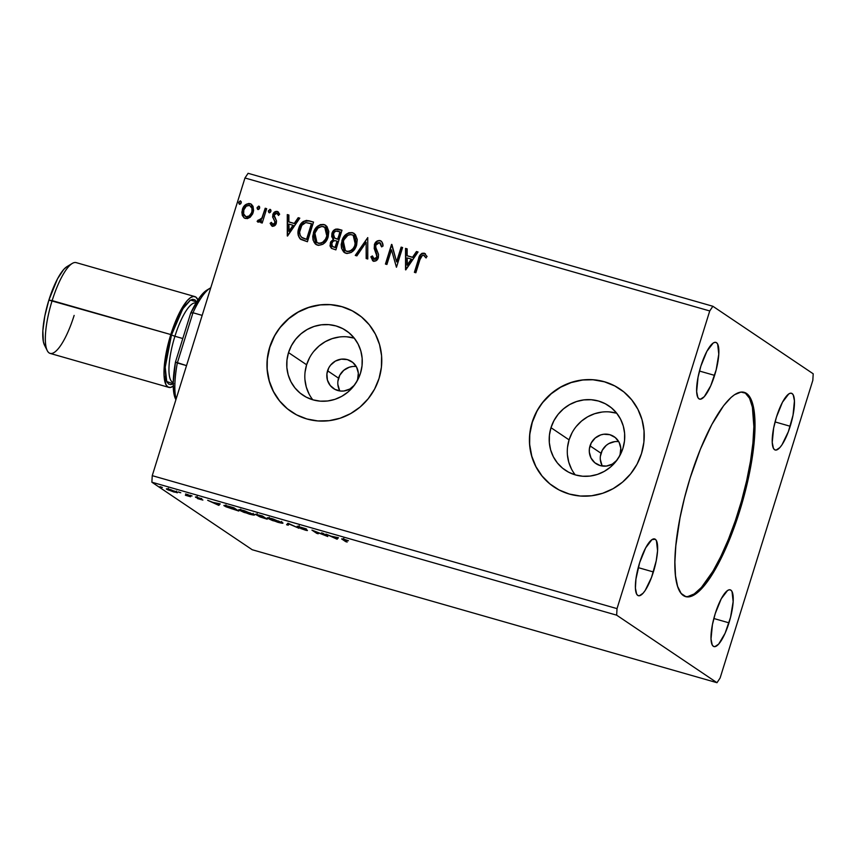 <?xml version="1.0" encoding="UTF-8"?>
<svg xmlns="http://www.w3.org/2000/svg" width="856" height="856" viewBox="0 0 856 856"><rect width="100%" height="100%" fill="white"/><g stroke="black" fill="none" stroke-linecap="round" stroke-linejoin="round"><path stroke-width="1.28" d="M685.153 596.461A106.262 28.473 106 0 0 738.567 510.818L739.67 511.139A106.262 28.473 -74 0 1 685.699 596.643A106.262 28.473 -74 0 1 690.182 477.83L700.39 449.197L711.85 424.469L723.566 405.765L731.035 397.473L734.544 394.712L740.986 392.08L746.411 393.385L748.69 395.504L750.637 398.575L753.483 407.456L754.96 426.898L752.991 452.161L747.737 481.072L739.67 511.139L729.462 539.762L718.002 564.5L710.148 577.747L698.817 591.496L691.969 596.065L688.866 596.889L686.009 596.728L681.162 593.465L677.61 586.392L675.491 575.788L674.892 562.071L675.823 545.743L680.017 517.784L684.511 497.871L690.182 477.83A106.262 28.473 -74 0 1 744.153 392.326A106.262 28.473 -74 0 1 739.67 511.139L738.567 510.818A106.262 28.473 106 0 0 743.597 392.187M354.01 385.692A16.232 15.579 123.9 0 1 333.53 388.538A16.232 15.579 123.9 0 1 327.559 370.766L338.548 378.17A16.232 15.579 -56.1 0 0 339.885 390.957M354.641 384.954L349.826 389.031L343.909 390.989L340.806 391.064L334.942 389.384L330.245 385.521L327.42 380.075L326.906 373.869L328.79 367.834L330.544 365.18L335.359 361.104L341.287 359.156L347.408 359.627L352.79 362.452L356.631 367.192L358.332 373.13L357.626 379.369A16.232 15.579 123.9 0 1 356.738 381.648M616.47 460.785A16.232 15.579 123.9 0 1 595.99 463.62A16.232 15.579 123.9 0 1 590.019 445.858L601.019 453.252A16.232 15.579 -56.1 0 0 602.346 466.049M617.112 460.047L612.286 464.123L606.369 466.071L600.249 465.6L594.856 462.786L591.025 458.035L589.324 452.096L589.367 448.951L591.25 442.927L595.23 438.005L600.698 434.923L603.748 434.238L609.868 434.709L615.25 437.534L619.091 442.274L620.793 448.223L620.097 454.461A16.232 15.579 123.9 0 1 619.198 456.73M616.748 413.255A38.841 37.279 -56.1 0 0 569.08 439.866L550.986 427.69A38.841 37.279 123.9 0 1 608.659 405.755A38.841 37.279 123.9 0 1 622.943 448.276L620.012 455.285L615.806 461.63L610.488 467.076L604.272 471.389L597.381 474.427L590.105 476.064L582.701 476.236L575.457 474.941L568.662 472.223L562.563 468.189L557.406 462.989L553.383 456.837L550.654 449.956L549.327 442.616L549.434 435.094L550.986 427.69L553.928 420.681L558.133 414.325L563.451 408.89L569.668 404.567L576.548 401.539L583.835 399.902L591.239 399.731L598.483 401.025L605.278 403.743L611.366 407.777L616.523 412.977L620.547 419.13L623.275 426.01L624.613 433.35L624.505 440.872L622.943 448.276A38.841 37.279 123.9 0 1 565.281 470.201A38.841 37.279 123.9 0 1 550.986 427.69L569.08 439.866A38.841 37.279 -56.1 0 0 575.275 474.887M354.288 338.163A38.841 37.279 -56.1 0 0 306.619 364.774L288.525 352.608A38.841 37.279 123.9 0 1 346.199 330.673A38.841 37.279 123.9 0 1 360.483 373.184L357.551 380.203L353.346 386.548L348.028 391.984L341.812 396.307L334.921 399.345L327.645 400.983L320.24 401.154L312.996 399.848L306.202 397.13L300.103 393.097L294.945 387.907L290.922 381.755L288.194 374.875L286.856 367.524L286.974 360.012L288.525 352.608L291.468 345.589L295.673 339.244L300.98 333.808L307.208 329.485L314.088 326.446L321.375 324.809L328.779 324.638L336.012 325.943L342.817 328.661L348.906 332.695L354.063 337.885L358.086 344.037L360.815 350.917L362.152 358.257L362.035 365.78L360.483 373.184A38.841 37.279 123.9 0 1 302.821 395.119A38.841 37.279 123.9 0 1 288.525 352.608L306.619 364.774A38.841 37.279 -56.1 0 0 312.804 399.795M357.583 314.002A59.032 56.657 -56.1 0 0 357.466 313.927A59.032 56.657 -56.1 0 0 269.822 347.258L269.694 347.161A59.032 56.657 123.9 0 1 357.327 313.831A59.032 56.657 123.9 0 1 379.048 378.448L381.412 367.192L381.583 355.764L379.55 344.604L375.399 334.15L369.289 324.799L361.457 316.902L352.19 310.771L341.865 306.641L330.855 304.661L319.609 304.929L308.535 307.411L298.07 312.023L288.622 318.593L280.543 326.853L274.155 336.504L269.694 347.161L267.329 358.418L267.158 369.846L269.191 380.995L273.332 391.46L279.441 400.811L287.284 408.708L296.54 414.839L306.876 418.969L317.876 420.938L329.132 420.681L340.207 418.188L350.66 413.576L360.119 407.017L368.187 398.746L374.586 389.106L379.048 378.448A59.032 56.657 123.9 0 1 291.404 411.779A59.032 56.657 123.9 0 1 269.694 347.161L269.822 347.258A59.032 56.657 -56.1 0 0 291.543 411.864A59.032 56.657 -56.1 0 0 291.661 411.95M620.044 389.084A59.032 56.657 -56.1 0 0 619.926 389.009A59.032 56.657 -56.1 0 0 532.293 422.34L532.154 422.243A59.032 56.657 123.9 0 1 619.798 388.913A59.032 56.657 123.9 0 1 641.508 453.53L643.873 442.274L644.044 430.846L642.011 419.697L637.859 409.232L631.749 399.88L623.917 391.984L614.651 385.853L604.325 381.723L593.315 379.754L582.069 380.01L570.995 382.504L560.53 387.115L551.082 393.674L543.004 401.945L536.616 411.586L532.154 422.243L529.789 433.5L529.618 444.927L531.651 456.088L535.792 466.541L541.902 475.893L549.745 483.79L559 489.921L569.336 494.051L580.336 496.031L591.592 495.763L602.667 493.281L613.121 488.669L622.58 482.099L630.658 473.839L637.046 464.187L641.508 453.53A59.032 56.657 123.9 0 1 553.864 486.861A59.032 56.657 123.9 0 1 532.154 422.243L532.293 422.34A59.032 56.657 -56.1 0 0 554.003 486.957A59.032 56.657 -56.1 0 0 554.121 487.032M714.61 375.377A29.521 7.907 -74 0 1 699.62 399.131A29.521 7.907 -74 0 1 700.871 366.133L706.885 351.302L713.187 343.042L714.974 342.304L716.483 342.668L717.66 344.112L718.783 354.17L716.183 369.813L710.737 385.778L704.285 396.67L700.497 399.196L698.988 398.832L697.822 397.398L696.645 391.534L698.047 377.229L700.871 366.133A29.521 7.907 -74 0 1 715.862 342.379A29.521 7.907 -74 0 1 714.61 375.377L699.459 371.044L714.61 375.377M728.98 622.836A29.521 7.907 -74 0 1 713.99 646.59A29.521 7.907 -74 0 1 715.242 613.592L721.255 598.761L727.557 590.501L729.344 589.763L730.853 590.126L732.03 591.571L733.153 601.629L730.553 617.272L725.107 633.237L718.655 644.129L714.867 646.655L713.358 646.291L712.192 644.857L711.015 638.993L712.417 624.687L715.242 613.592A29.521 7.907 -74 0 1 730.232 589.838A29.521 7.907 -74 0 1 728.98 622.836L713.829 618.503L728.98 622.836M790.206 426.267A29.521 7.907 -74 0 1 775.215 450.01A29.521 7.907 -74 0 1 776.467 417.011L782.48 402.192L788.783 393.921L790.57 393.193L792.078 393.557L793.255 394.99L794.432 400.854L793.031 415.16L788.365 431.649L782.01 444.767L779.88 447.56L776.103 450.085L774.594 449.721L773.417 448.276L772.24 442.413L773.642 428.107L776.467 417.011A29.521 7.907 -74 0 1 791.458 393.257A29.521 7.907 -74 0 1 790.206 426.267L775.055 421.922L790.206 426.267M653.385 571.958A29.521 7.907 -74 0 1 638.394 595.712A29.521 7.907 -74 0 1 639.635 562.702L645.659 547.883L651.962 539.612L655.257 539.248L656.434 540.692L657.558 550.74L656.21 560.862L651.544 577.351L645.189 590.458L643.059 593.251L639.272 595.776L637.763 595.412L636.597 593.968L635.42 588.115L635.944 579.084L639.635 562.702A29.521 7.907 -74 0 1 654.626 538.948A29.521 7.907 -74 0 1 653.385 571.958L638.234 567.624L653.385 571.958M151.876 482.206L616.652 615.164L716.986 682.703L252.21 549.734L151.876 482.206L152.25 475.658L244.966 177.984L709.742 310.953L617.026 608.627L152.25 475.658L617.026 608.627L616.652 615.164L151.876 482.206L252.21 549.734L716.986 682.703L720.11 678.016L812.826 380.342L813.2 373.794L712.866 306.266L248.09 173.297L712.866 306.266L709.742 310.953L244.966 177.984L248.09 173.297L244.966 177.984L152.25 475.658L151.876 482.206M321.514 532.86L325.098 535.268L311.948 530.121L316.752 533.363L318.229 533.78L314.644 531.373L327.795 536.519L322.99 533.288L321.514 532.86L325.098 535.268L311.948 530.121L316.752 533.363L318.229 533.78L314.644 531.373L327.795 536.519L321.514 532.86M288.151 523.316L286.578 524.728L288.183 525.188L289.189 524.065L299.086 528.312L287.905 523.241L286.578 524.728L288.183 525.188L289.189 524.065L299.086 528.312L288.151 523.316M262.385 515.943L255.174 514.221L260.149 516.971L267.19 519.185L262.385 515.943L255.409 514.477L267.19 519.185L262.385 515.943M229.472 506.527L224.261 505.393L225.834 506.752L238.738 511.043L233.923 507.801L229.472 506.527C224.54 505.19 222.881 505.019 224.486 506.014L238.738 511.043L233.923 507.801L229.472 506.527M177.342 492.778L170.943 489.76L166.845 488.83L167.712 489.793L177.342 492.778L170.312 489.579C166.888 488.68 165.69 488.573 166.727 489.258L173.95 492.029L177.524 492.339M187.742 495.517L187.913 494.971L185.367 495.25L188.727 495.517L190.578 496.758L187.057 494.394L185.591 493.976L187.721 495.635L185.367 495.25L190.578 496.758L185.591 493.976L187.753 495.592L188.106 494.468M196.827 497.55L200.967 498.534L195.446 496.908L201.342 499.262L197.501 498.577L202.883 500.075L197.469 497.347L195.543 497.25L201.342 499.583L197.501 498.577L202.722 499.904L196.827 497.55L197.083 496.33M343.984 539.911L348.445 540.735L341.769 538.852L347.183 542.062L343.984 539.911C342.946 539.387 343.213 539.301 344.786 539.665L348.445 540.735L344.273 539.323C341.598 538.659 340.998 538.702 342.464 539.462L345.706 541.645L347.183 542.062L343.984 539.911C342.946 539.387 343.213 539.301 344.786 539.665L344.786 539.665M218.858 505.361L220.185 503.874L212.78 502.354L207.666 500.289L218.858 505.361L218.965 504.163L218.858 505.361L220.185 503.874L212.78 502.354L207.666 500.289L218.612 505.286L218.965 504.163L218.216 503.82L219.211 504.238L218.858 505.361M192.065 495.956L189.647 495.164L191.23 495.881M162.373 487.46L159.954 486.668L161.549 487.385M180.776 492.735L178.358 491.933L179.953 492.649M253.975 514.467L241.082 509.898L239.081 510.123L244.121 512.434L254.425 514.927L244.078 510.658C239.413 509.448 237.808 509.309 239.273 510.262L249.256 514.103C253.879 515.291 255.452 515.419 253.975 514.467L254.414 514.938M282.437 522.609L269.544 518.04L267.543 518.265L272.583 520.576L282.887 523.07L272.54 518.8C267.875 517.591 266.269 517.452 267.735 518.404L277.719 522.246C282.341 523.433 283.914 523.562 282.437 522.609L282.876 523.08M305.966 529.896L300.606 528.473L307.411 530.303L298.905 526.847L305.517 528.644L297.214 526.194L305.966 529.896L300.606 528.473L305.549 530.206L307.347 530.57L306.855 529.992L298.787 526.75L305.517 528.644L297.417 526.429L306.074 530.014L306.416 528.89M337.125 539.184L338.441 537.707L331.047 536.188L325.933 534.123L336.879 539.12L337.221 537.996L337.125 539.184L338.441 537.707L331.047 536.188L325.933 534.123L336.879 539.12L337.221 537.996L336.483 537.654L337.467 538.071L337.125 539.184M259.614 208.158L259.646 206.992L258.608 206.125L257.057 208.04L257.613 209.324L258.972 209.153L259.614 208.158L258.897 206.168L257.164 207.452L257.881 209.442L259.614 208.158M270.903 211.389L270.935 210.212L269.897 209.356L268.345 211.272L268.902 212.556L270.261 212.384L270.903 211.389L270.186 209.399L268.452 210.683L269.169 212.673L270.903 211.389M287.541 236.042L299.793 218.141L298.198 217.681L294.261 223.416L288.889 221.886L288.889 215.017L287.284 214.567L287.295 235.978L299.793 218.141L298.198 217.681L294.261 223.416L288.889 221.886L288.889 215.017L287.284 214.567L287.541 236.042M328.169 236.866L328.8 231.43L326.917 226.433L323.975 224.507L320.411 224.593L317.266 226.498L314.066 231.013L312.718 236.406L313.071 240.055L315.158 243.821L318.528 245.383L322.873 244.281L326.232 240.932L328.169 236.866L325.687 225.299L323.975 224.507C318.593 224.358 315.072 227.108 313.414 232.746L315.918 244.42L317.651 245.212C323.022 245.287 326.532 242.505 328.169 236.866M405.798 269.875L418.06 251.974L416.455 251.514L412.528 257.249L407.156 255.719L407.146 248.85L405.541 248.401L405.551 269.811L418.06 251.974L416.455 251.514L412.528 257.249L407.156 255.719L407.146 248.85L405.541 248.401L405.798 269.875M373.794 261.38L371.13 256.993L373.516 261.187C375.977 261.337 377.592 260.138 378.363 257.581L378.545 254.371L375.698 247.234L375.816 245.169L379.529 242.601L381.509 246.731L383.017 246.079C383.124 243.5 382.14 241.649 380.053 240.557L377.282 240.932L374.521 244.26L374.211 248.486L377.025 256.543L375.87 258.79L374.607 259.25L373.355 258.673L372.381 255.923L370.862 256.811L372.895 260.93L375.902 260.866L378.074 258.373L378.545 254.371L375.955 248.24L375.698 245.683L376.8 243.468L378.93 242.516L380.503 243.275L381.509 246.731L383.017 246.079L381.99 242.034L380.053 240.557L381.113 241.082M356.631 245.009L357.262 239.573L355.379 234.565L352.437 232.65L348.874 232.736L345.728 234.64L342.528 239.156L341.18 244.549L341.533 248.197L343.62 251.964L346.99 253.526L351.335 252.424L354.694 249.075L356.631 245.009L354.149 233.442L352.437 232.65C347.055 232.5 343.534 235.25 341.876 240.889L344.38 252.563L346.113 253.355C351.484 253.43 354.994 250.648 356.631 245.009M241.21 202.893L241.253 201.727L240.215 200.86L238.653 202.776L239.209 204.06L240.579 203.889L241.21 202.893L240.493 200.903L238.76 202.187L239.477 204.177L241.21 202.893M341.993 230.211L335.616 229.141L333.455 230.628L331.914 233.41L331.711 236.641L333.369 239.295L330.737 241.82L330.009 245.897L331.422 248.336L335.873 249.877L341.993 230.211L338.174 229.119C335.028 228.734 332.952 230.168 331.914 233.41L333.369 239.295L330.277 242.965L331.411 248.326L335.873 249.877L341.993 230.211M367.759 237.583L355.261 255.42L356.856 255.88L366.154 242.291L366.165 258.544L367.77 258.994L367.759 237.583L355.261 255.42L356.856 255.88L366.154 242.291L366.165 258.544L367.77 258.994L367.759 237.583M419.932 259.678L422.468 255.281L424.03 255.42L425.86 257.774L427.08 256.479L424.169 253.173L421.976 253.312L420.264 254.81L414.39 272.336L415.856 272.754L419.932 259.678C420.243 257.142 421.441 255.644 423.56 255.195L425.86 257.774L427.08 256.479L424.169 253.173C420.927 253.365 419.044 255.323 418.52 259.058L414.39 272.336L415.856 272.754L419.932 259.678M401.132 247.127L396.574 261.754L391.556 244.399L385.435 264.055L386.912 264.472L391.47 249.813L396.478 267.211L402.598 247.555L401.132 247.127L402.566 247.651L401.132 247.127L396.574 261.754L391.888 244.484L385.435 264.055L386.912 264.472L391.47 249.813L396.478 267.211L402.598 247.555L401.132 247.127M300.895 239.434L307.411 241.734L313.531 222.068L306.491 220.399L303.152 221.544L299.771 225.749L298.016 232.19L298.22 235.282L299.932 238.653L307.411 241.734L313.531 222.068L309.091 220.805C303.762 220.056 300.328 222.549 298.776 228.285C297.3 232.254 297.77 235.785 300.178 238.888L301.023 239.519M272.593 226.391L270.122 223.341L272.647 226.273L275.739 224.497L276.52 220.891L274.22 215.38L276.007 213.208L277.419 213.54L278.382 215.305L279.645 214.225L278.093 211.817L275.343 211.55L273.085 213.957L272.615 217.028L274.69 220.966L274.808 222.881L273.118 224.454L271.363 222.357L270.122 223.341L272.326 226.198C274.348 226.337 275.675 225.353 276.295 223.234L276.52 220.891L274.241 216.482L274.316 215.017L276.83 213.219L278.564 215.166M266.676 208.661L265.2 208.243L261.936 217.938L259.882 220.292L258.298 219.992L257.121 221.319L257.795 222.004L259.486 222.004L261.38 220.495L260.727 222.614L262.204 223.031L266.676 208.661L265.2 208.243L261.936 217.938L257.121 221.319L258.084 222.132L261.38 220.495L260.727 222.614L262.204 223.031L266.676 208.661M250.145 217.264L252.67 213.904L253.59 210.619L253.034 206.328L251.247 204.156L248.775 203.45L245.201 204.991L242.837 208.233L241.863 212.256L242.409 215.605L244.302 218.013L247.298 218.644L250.145 217.264L253.162 212.577L251.375 204.242L250.059 203.642C246.164 203.461 243.596 205.408 242.366 209.495L242.205 215.006L244.185 217.938L245.437 218.505L250.145 217.264M712.866 306.266L709.742 310.953L617.026 608.627L616.652 615.164L716.986 682.703L720.11 678.016L812.826 380.342L813.2 373.794L712.866 306.266M614.79 385.949L604.464 381.819L593.454 379.85M582.208 380.107L571.134 382.589L560.669 387.212L551.221 393.771L543.143 402.042M536.755 411.683L532.293 422.34L529.928 433.596M529.757 445.024L531.779 456.184L535.931 466.638L542.041 475.99L549.884 483.886M352.33 310.867L342.004 306.726L330.994 304.757M319.748 305.025L308.674 307.507L298.209 312.119L288.761 318.689L280.682 326.949M274.295 336.601L269.822 347.258L267.468 358.514M267.297 369.942L269.319 381.091L273.471 391.545L279.58 400.908L287.423 408.804M354.106 338.109L346.862 336.815M339.458 336.986L332.171 338.623L325.291 341.662L319.074 345.985L313.756 351.42M309.551 357.765L306.619 364.774L305.057 372.189M304.95 379.7L306.288 387.04L309.016 393.921M356.299 366.582A16.232 15.579 -56.1 0 0 338.548 378.17L327.559 370.766A16.232 15.579 123.9 0 1 351.656 361.606A16.232 15.579 123.9 0 1 357.626 379.369L356.406 382.3M616.566 413.202L609.322 411.907M601.918 412.078L594.642 413.716L587.751 416.744L581.534 421.066L576.216 426.502M572.011 432.847L569.08 439.866L567.517 447.271M567.41 454.793L568.748 462.133L571.476 469.013M618.76 441.675A16.232 15.579 -56.1 0 0 601.019 453.252L590.019 445.858A16.232 15.579 123.9 0 1 614.116 436.688A16.232 15.579 123.9 0 1 620.097 454.461L618.867 457.393M614.736 441.643L608.819 443.59L606.219 445.398L602.239 450.331L600.366 456.355M600.323 459.49L602.014 465.439M352.276 366.561L349.237 367.235L343.759 370.316L339.779 375.238L337.906 381.262M337.853 384.408L339.554 390.347M239.755 204.359L238.76 202.187L240.493 200.903L239.038 202.38L239.487 204.242M238.931 202.958L239.006 203.546M331.55 248.422L330.277 242.965L333.647 239.487L332.192 233.592C333.219 230.35 335.306 228.927 338.441 229.301L341.961 230.318L335.894 229.333L333.722 230.82L332.363 233.089L331.978 236.823L333.647 239.487L331.689 240.953L330.416 243.628L330.288 246.079L331.411 248.326M334.503 230.093L333.08 231.666M331.882 235.207L331.882 236.138M331.978 236.823L332.214 237.594M332.588 238.31L333.08 238.931M330.288 246.079L330.523 247.02M335.702 238.61L337.895 239.306L334.61 238L333.391 233.827C334.279 231.452 335.884 230.617 338.216 231.323L340.174 231.997L337.895 239.306L335.98 238.717M334.867 238.161L333.198 235.582L334.097 232.436L335.959 231.099L339.896 231.805L337.895 239.306L340.174 231.997L337.617 239.124L334.653 238.011M332.631 246.635L335.306 247.619L332.481 246.539L331.764 243.35C332.545 241.082 334.043 240.279 336.237 240.921L337.264 241.317L335.306 247.619L332.738 246.721M336.997 241.135L335.306 247.619L336.997 241.135L335.028 247.438L332.032 246.154L331.614 243.928L332.952 241.381L334.835 240.664L336.997 241.135M344.519 252.648L342.154 241.082C343.812 235.432 347.322 232.693 352.715 232.843L354.277 233.538M353.549 233.142L350.928 232.607L348.542 233.153M351.837 232.65L350.928 232.607M347.504 233.709L344.722 236.17L342.454 240.204L341.458 244.73L341.812 248.379M342.421 250.07L344.743 252.809M353.421 235.464L355.7 239.006L355.625 244.067M346.948 251.504C351.292 251.557 354.117 249.321 355.433 244.784L355.154 244.602C353.838 249.128 351.014 251.375 346.68 251.322L345.417 250.722L343.352 241.317C344.668 236.759 347.504 234.544 351.859 234.683L353.186 235.304L355.433 244.784L352.351 249.845L349.826 251.364L347.301 251.589M345.557 250.819L343.063 247.149L342.796 244.228L343.866 239.915L348.007 235.165L350.425 234.501L353.154 235.272L354.94 237.454L355.679 240.247L354.63 246.004L353.1 248.561L350.372 250.84L348.114 251.482L345.385 250.712M355.433 244.784L353.314 235.389M366.443 258.619L366.154 242.291L366.443 258.619M355.593 255.516L367.759 237.743L355.593 255.516M380.974 240.975L380.053 240.557C377.196 240.386 375.303 241.777 374.361 244.72L376.865 257.239L373.676 258.951L374.436 259.368L372.381 255.923L370.862 256.811L372.446 256.233L371.13 256.993L372.638 260.716M379.529 242.601L380.182 242.944M380.353 243.04L381.787 246.924L379.807 242.783M374.168 259.175L377.143 257.431L374.628 244.902C375.57 241.959 377.475 240.568 380.332 240.739L380.053 240.557M381.434 241.296L379.39 240.6L377.56 241.125L374.789 244.441L374.489 248.668L376.768 254.007M376.886 254.253L376.758 258.277L375.335 259.389L373.623 258.854M425.453 253.858L422.243 253.504L420.339 255.313L414.689 272.422L418.798 259.25C419.322 255.505 421.205 253.547 424.448 253.355L425.229 253.708M425.368 253.793L424.169 253.173M426.138 257.956L423.827 255.377L425.817 257.431M423.56 255.195L424.437 255.751M424.041 255.42L424.704 255.944M420.157 255.644L419.836 256.329M405.83 269.833L405.541 248.401L407.146 248.957L405.819 248.582L405.83 269.833M407.424 255.901L412.806 257.442L416.455 251.514L417.995 252.06L416.733 251.707L412.806 257.442L407.424 255.901M407.435 265.285L411.543 259.272L407.435 265.285L407.156 257.913L411.265 259.09L407.435 265.285M396.414 267.19L391.47 249.813L396.414 267.19M385.746 264.14L391.556 244.399L385.746 264.14M396.852 261.947L401.4 247.32L396.852 261.947M316.057 244.506L313.692 232.939C315.35 227.3 318.86 224.55 324.253 224.7L325.815 225.396M325.087 225L322.466 224.465L320.08 225.01M323.375 224.507L322.466 224.465M319.042 225.567L316.26 228.028L313.992 232.062L312.996 236.588L313.35 240.236M313.959 241.927L314.323 242.601M314.933 243.468L316.281 244.666M324.959 227.322L326.757 229.504L327.495 232.286L326.725 237.347L323.889 241.702L321.364 243.232L318.839 243.446M318.486 243.361C322.83 243.414 325.655 241.178 326.971 236.641L326.692 236.459C325.376 240.985 322.552 243.232 318.218 243.179L316.955 242.58L314.89 233.174C316.206 228.616 319.042 226.401 323.397 226.54L324.724 227.161L326.971 236.641L324.852 227.247M300.178 238.888L300.456 239.07C298.038 235.978 297.567 232.436 299.054 228.466L299.054 228.466C300.595 222.731 304.041 220.238 309.358 220.987L304.201 221.244L300.049 225.941L298.295 234.073L298.905 236.802L300.927 239.455M302.735 222.303L302.082 222.935M301.815 237.444L306.844 239.477L301.537 237.251C299.45 234.811 299.022 231.965 300.242 228.713C301.023 225.588 302.853 223.544 305.763 222.592L311.712 223.855L306.844 239.477L311.712 223.855L306.844 239.477L303.762 238.492M302.746 238.032L302.04 237.604M301.879 237.497L300.199 235.475L299.621 232.115L301.826 225.342L305.763 222.592L311.434 223.673L306.566 239.295L301.879 237.497M287.573 235.999L287.284 214.567L288.889 215.124L287.562 214.749L287.573 235.999M289.168 222.068L294.539 223.609L298.198 217.681L299.739 218.226L298.466 217.873L294.539 223.609L289.168 222.068M289.168 231.452L293.287 225.438L289.168 231.452L288.889 224.079L293.009 225.256L289.168 231.452M272.572 224.326L271.363 222.357L270.122 223.341L271.459 222.688L270.389 223.534L272.165 226.209M272.775 224.411L274.808 222.881L272.711 224.433M274.862 221.479L274.808 222.881L275.129 221.661L273.845 219.575L274.862 221.479M272.615 217.028L274.123 219.767L272.615 217.028L273.096 214.856L272.615 217.028M276.83 213.219L278.382 215.305L279.645 214.225L277.216 211.411C274.99 211.272 273.524 212.352 272.818 214.674L273.096 214.856C273.802 212.545 275.268 211.453 277.494 211.593L278.2 211.892M278.339 211.988L277.216 211.411M278.66 215.498L277.109 213.401M270.721 224.411L271.78 225.941M278.136 214.235L278.446 214.845M278.361 211.999L275.621 211.732L273.214 214.492L272.968 217.563L275.193 222.367L274.787 223.705L273.225 224.625M273.717 213.465L273.364 214.139M273.053 224.593L272.508 224.272M269.437 212.855L268.72 210.865L269.169 212.673M268.72 210.865L270.603 209.634L268.72 210.865M268.613 211.453L268.955 212.556M261.026 222.699L261.38 220.495L261.026 222.699M257.121 221.319L258.523 220.227L257.399 221.501L258.063 222.186M258.876 220.431L262.204 218.12L265.2 208.243L266.644 208.768L265.478 208.425L261.669 219.029L259.154 220.623M258.159 209.624L257.442 207.644L257.881 209.442M257.442 207.644L259.315 206.403L257.442 207.644M257.324 208.222L257.667 209.324M244.324 218.023L242.205 215.006L242.644 209.677C243.874 205.59 246.442 203.642 250.337 203.824L251.504 204.338M250.947 204.038L247.341 203.974M246.517 204.391L243.735 207.227L242.302 211.047M242.141 212.406L243.725 217.499M245.298 216.45L245.982 216.75C243.543 215.209 242.826 212.93 243.842 209.902C244.72 206.842 246.614 205.344 249.513 205.408L251.375 206.649L252.188 208.404L252.103 211.849L249.888 215.755L246.496 216.985M248.197 216.836L247.234 217.039M249.513 205.408L251.921 208.222L251.964 212.331L249.171 215.947L245.982 216.75L243.628 213.861L243.842 209.902L246.282 206.168L249.513 205.408C251.985 206.874 252.713 209.121 251.696 212.149C250.808 215.22 248.903 216.75 245.982 216.75L245.383 216.514M245.982 216.75L245.437 216.547M246.261 216.932C249.182 216.932 251.086 215.402 251.964 212.331C252.98 209.313 252.263 207.066 249.792 205.59M407.156 257.913L411.265 259.09L407.156 265.103L407.156 257.913M314.89 233.174L317.972 228.113L321.963 226.359L325.323 227.643L327.217 232.104L326.896 235.742L325.494 239.188L322.68 242.248L319.652 243.339L316.923 242.569L314.869 239.841L314.334 236.085L314.89 233.174M288.889 224.079L293.009 225.256L288.9 231.27L288.889 224.079M342.635 538.905L342.464 539.462L342.635 538.905M341.769 538.863L342.464 539.462M217.585 504.537L213.957 502.686L218.077 503.863L217.585 504.537L213.904 502.868L218.023 504.045L217.585 504.537M201.267 499.497L200.315 499.401M190.428 495.335L189.604 495.26M160.746 486.839L159.922 486.764M173.993 491.868L168.215 489.332L176.133 491.633L176.229 492.243L173.982 491.868M168.193 489.675L176.047 491.922L168.878 490.049L167.947 489.429L168.3 488.284M179.15 492.104L178.316 492.029M224.679 505.393L224.486 506.014L224.679 505.393M225.963 506.431L227.61 506.014L231.42 507.084L236.77 510.283L225.963 506.431C225.021 505.875 225.556 505.8 227.546 506.217L233.003 507.544L236.919 509.812L231.43 508.71L225.963 506.431L225.92 504.901M239.466 509.662L239.273 510.262L239.466 509.662M250.359 512.979L249.727 512.808M240.75 510.69L244.677 510.839L252.873 514.413L247.994 513.547L240.75 510.69C239.541 509.909 240.836 510.016 244.623 511.011L252.499 514.039C253.697 514.809 252.424 514.713 248.7 513.75L240.75 510.69L240.729 509.17M252.499 514.039L252.873 514.435L253.226 513.311M259.657 516.168L258.887 516.35M265.232 518.426L260.213 516.607L263.83 516.917L265.232 518.426L260.352 516.757L265.232 518.426M256.875 514.895L263.338 516.585L256.875 514.895L257.089 513.621M260.352 516.757L260.556 515.483M267.928 517.805L267.735 518.404L267.928 517.805M278.81 521.122L278.179 520.951M269.212 518.832L273.139 518.982L281.335 522.556L276.456 521.689L269.212 518.832C268.003 518.051 269.298 518.158 273.085 519.153L280.961 522.181C282.159 522.952 280.886 522.856 277.151 521.893L269.212 518.832L269.191 517.313M280.961 522.181L281.335 522.577L281.678 521.454M288.889 523.658L288.183 525.188L288.525 524.065L287.445 523.754L288.889 523.658M298.905 526.847L299.129 525.584M335.841 538.37L332.224 536.519L336.333 537.696L335.841 538.37L332.16 536.701L336.28 537.878L335.841 538.37M176.047 491.922L176.646 491.066M687.775 596.578L694.205 593.946L701.396 587.483L712.984 571.177L720.806 556.518L728.37 539.451L735.368 520.651L741.542 500.835L746.646 480.762L750.498 461.202L752.927 442.905L753.869 426.588L752.392 407.146L749.546 398.265L745.319 393.075M194.794 296.561L76.131 262.61A47.23 12.658 106 0 0 52.152 300.617A47.23 12.658 -74 0 1 72.236 263.434L66.95 266.644A42.5 11.385 106 0 0 48.878 300.103L170.804 334.557A47.23 12.658 -74 0 1 194.794 296.561A47.23 12.658 -74 0 1 197.929 299.9L195.799 297.032L193.381 296.454L190.524 297.62L187.325 300.488L180.434 310.846L170.804 334.557L52.152 300.617A47.23 12.658 106 0 0 50.151 353.421L168.814 387.372A47.23 12.658 -74 0 1 170.804 334.557L166.289 352.319L164.127 368.497L164.052 375.206L165.925 384.59L167.808 386.891L170.216 387.479L173.244 386.195A47.23 12.658 -74 0 1 168.814 387.372M173.222 383.788L166.727 381.519L165.208 367.224L171.489 335.028L174.913 336.269A41.323 11.075 106 0 0 172.976 382.407M173.618 383.531L170.943 384.633L168.675 384.087L166.92 381.926L165.732 378.224L165.229 366.839L167.252 351.677L171.489 335.028L174.913 336.269A41.323 11.075 106 0 1 195.971 303.035L195.896 303.013A41.323 11.075 106 0 0 174.913 336.269L182.799 338.527L174.913 336.269A41.323 11.075 106 0 0 173.169 382.471L173.244 382.493M196.645 301.933L190.556 300.028L182.735 308.92L171.489 335.028L177.299 319.438L183.783 307.272L189.979 300.392L192.654 299.3L194.922 299.835L196.677 302.007M66.982 266.623L63.74 269.437L57.545 278.756L48.878 300.103L44.812 316.089L42.864 330.651L43.346 341.576L44.491 345.129A42.5 11.385 106 0 1 48.878 300.103L52.152 300.617A47.23 12.658 -74 0 0 47.283 350.66L44.491 345.15M74.14 315.415A47.23 12.658 -74 0 1 47.283 350.66M175.662 399.228L173.896 393.385L173.233 382.878L175.469 362.035L186.522 365.619L177.32 362.987A61.985 16.606 106 0 0 176.101 399.099A61.985 16.606 -74 0 1 177.32 362.987L192.964 312.75L202.166 315.382L192.964 312.75A61.985 16.606 -74 0 1 210.137 288.14L206.831 290.152A59.032 15.815 106 0 0 190.728 313.061L199.994 296.957L206.885 290.12M210.769 287.787A61.985 16.606 106 0 0 192.964 312.75L190.728 313.061L192.964 312.75L177.32 362.987L175.469 362.035L190.728 313.061L175.469 362.035A59.032 15.815 106 0 0 175.641 399.174L175.908 399.699M343.395 539.43L343.748 538.306M201.342 499.583L201.695 498.46M258.683 516.125L259.036 515.002"/></g></svg>
